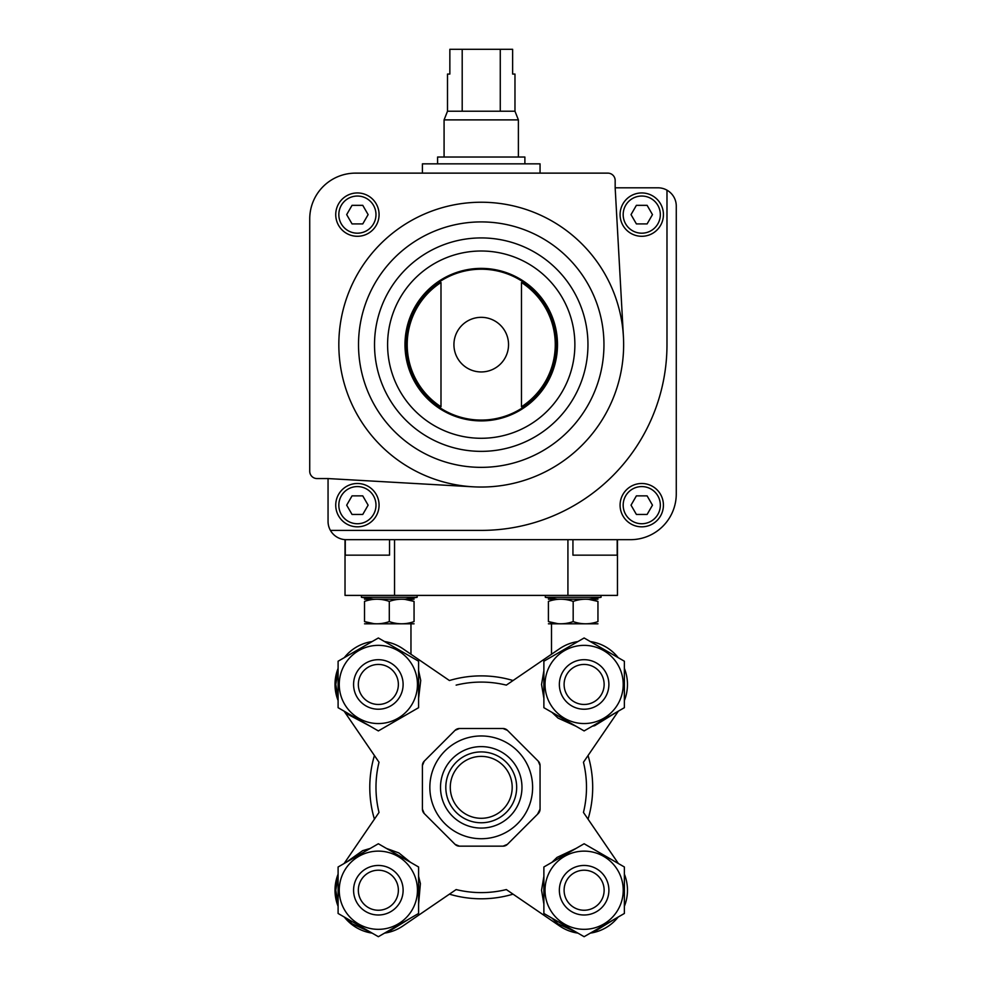 <?xml version="1.0" encoding="UTF-8"?>
<svg xmlns="http://www.w3.org/2000/svg" width="986" height="986" viewBox="0 0 986 986"><rect width="100%" height="100%" fill="white"/><g stroke="black" fill="none" stroke-linecap="round" stroke-linejoin="round"><path stroke-width="1.48" d="M617.458 539.675L617.458 595.396L345.026 595.396L345.026 539.675L389.532 539.675L389.532 555.155L345.273 555.155L345.273 539.675M572.94 539.675L572.94 555.155L617.199 555.155L617.199 539.675M624.372 700.541A43.347 43.347 0 0 0 624.372 668.372L624.372 661.224L618.173 657.65A43.347 43.347 0 0 0 590.318 641.553L584.119 637.979L577.932 641.553A43.347 43.347 0 0 0 559.666 648.677L550.41 655M624.372 906.319A43.347 43.347 0 0 0 624.372 874.138L624.372 866.99L618.37 863.526L588.05 819.156A111.455 111.455 0 0 0 588.05 755.522L618.37 711.152L624.372 707.689L624.372 661.224L584.119 637.979L543.878 661.224L543.878 707.689L584.119 730.922L624.372 707.689M618.173 917.042L624.372 913.467L624.372 866.99L584.119 843.757L543.878 866.99L543.878 913.467L584.119 936.7L590.318 933.126A43.347 43.347 0 0 0 618.173 917.042M338.099 874.138A43.347 43.347 0 0 0 338.099 906.319L338.099 913.467L344.299 917.042A43.347 43.347 0 0 0 372.153 933.126L378.353 936.7L384.54 933.126A43.347 43.347 0 0 0 402.806 926.014L456.136 889.569A105.255 105.255 0 0 0 506.336 889.569L559.666 926.014A43.347 43.347 0 0 0 577.932 933.126L584.119 936.7L624.372 913.467M513.053 680.525A111.455 111.455 0 0 0 449.419 680.525L402.806 648.677A43.347 43.347 0 0 0 384.54 641.553L378.353 637.979L372.153 641.553A43.347 43.347 0 0 0 344.299 657.65L338.099 661.224L338.099 707.689L344.102 711.152L379.018 762.24A105.255 105.255 0 0 0 379.018 812.439L344.102 863.526L338.099 866.99L338.099 913.467L378.353 936.7L418.594 913.467L418.594 866.99L378.353 843.757L338.099 866.99M338.099 668.372A43.347 43.347 0 0 0 338.099 700.541L338.099 707.689L378.353 730.922L418.594 707.689L418.594 661.224L378.353 637.979L338.099 661.224M379.018 812.439L374.421 819.156A111.455 111.455 0 0 1 374.421 755.522L344.102 711.152M559.666 926.014L513.053 894.154A111.455 111.455 0 0 1 449.419 894.154L402.806 926.014M618.37 863.526L583.453 812.439A105.255 105.255 0 0 0 583.453 762.24L588.05 755.522M559.666 648.677L506.336 685.122A105.255 105.255 0 0 0 456.136 685.122M424.941 760.452L424.226 761.167A6.187 6.187 0 0 0 422.415 765.543L422.415 809.136A6.187 6.187 0 0 0 424.226 813.524L455.064 844.349A6.187 6.187 0 0 0 459.439 846.161L503.033 846.161A6.187 6.187 0 0 0 507.408 844.349L538.245 813.524A6.187 6.187 0 0 0 540.057 809.136L540.057 765.543A6.187 6.187 0 0 0 538.245 761.167L507.408 730.33A6.187 6.187 0 0 0 503.033 728.518L459.439 728.518A6.187 6.187 0 0 0 455.064 730.33L424.226 761.167L422.415 765.543M537.53 814.239L540.057 809.136M410.965 623.879L410.965 654.248L402.806 648.677M374.421 819.156L344.102 863.526M459.439 728.518L455.064 730.33M507.408 730.33L503.033 728.518M540.057 765.543L538.245 761.167M503.033 846.161L507.408 844.349M455.064 844.349L459.439 846.161M422.415 809.136L424.226 813.524M429.847 787.346A51.395 51.395 0 0 1 506.927 742.84A51.395 51.395 0 0 1 506.927 831.851A51.395 51.395 0 0 1 429.847 787.346M440.508 787.346A40.734 40.734 0 0 1 501.603 752.072A40.734 40.734 0 0 1 501.603 822.62A40.734 40.734 0 0 1 440.508 787.346M564.103 684.457A20.016 20.016 0 0 1 594.127 667.115A20.016 20.016 0 0 1 594.127 701.785A20.016 20.016 0 0 1 564.103 684.457M559.358 684.457A24.761 24.761 0 0 1 596.505 663.011A24.761 24.761 0 0 1 596.505 705.902A24.761 24.761 0 0 1 559.358 684.457M545.024 684.457A39.095 39.095 0 0 1 603.666 650.6A39.095 39.095 0 0 1 603.666 718.313A39.095 39.095 0 0 1 545.024 684.457M564.103 890.222A20.016 20.016 0 0 1 594.127 872.893A20.016 20.016 0 0 1 594.127 907.564A20.016 20.016 0 0 1 564.103 890.222M559.358 890.222A24.761 24.761 0 0 1 596.505 868.777A24.761 24.761 0 0 1 596.505 911.68A24.761 24.761 0 0 1 559.358 890.222M545.024 890.222A39.095 39.095 0 0 1 603.666 856.366A39.095 39.095 0 0 1 603.666 924.092A39.095 39.095 0 0 1 545.024 890.222M358.337 684.457A20.016 20.016 0 0 1 388.361 667.115A20.016 20.016 0 0 1 388.361 701.785A20.016 20.016 0 0 1 358.337 684.457M353.58 684.457A24.761 24.761 0 0 1 390.727 663.011A24.761 24.761 0 0 1 390.727 705.902A24.761 24.761 0 0 1 353.58 684.457M339.246 684.457A39.095 39.095 0 0 1 397.9 650.6A39.095 39.095 0 0 1 397.9 718.313A39.095 39.095 0 0 1 339.246 684.457M358.337 890.222A20.016 20.016 0 0 1 388.361 872.893A20.016 20.016 0 0 1 388.361 907.564A20.016 20.016 0 0 1 358.337 890.222M353.58 890.222A24.761 24.761 0 0 1 390.727 868.777A24.761 24.761 0 0 1 390.727 911.68A24.761 24.761 0 0 1 353.58 890.222M339.246 890.222A39.095 39.095 0 0 1 397.9 856.366A39.095 39.095 0 0 1 397.9 924.092A39.095 39.095 0 0 1 339.246 890.222M445.808 787.346A35.434 35.434 0 0 1 498.953 756.656A35.434 35.434 0 0 1 498.953 818.023A35.434 35.434 0 0 1 445.808 787.346M450.282 787.346A30.96 30.96 0 0 1 496.71 760.526A30.96 30.96 0 0 1 496.71 814.153A30.96 30.96 0 0 1 450.282 787.346M548.413 621.599C556.696 624.508 564.953 624.508 573.174 621.599C581.457 624.508 589.714 624.508 597.947 621.599C597.947 624.495 597.947 624.495 597.947 621.599L597.947 601.398L588.654 599.34L597.947 601.398C597.947 598.502 597.947 598.502 597.947 601.398C589.665 598.502 581.407 598.502 573.174 601.398C564.892 598.502 556.634 598.502 548.413 601.398C548.413 598.502 548.413 598.502 548.413 601.398L548.413 621.599C548.413 624.495 548.413 624.495 548.413 621.599L557.903 623.682M414.058 601.398L414.058 621.599C414.058 624.495 414.058 624.495 414.058 621.599C405.838 624.508 397.58 624.508 389.297 621.599C381.064 624.508 372.807 624.508 364.524 621.599L374.014 623.682L364.524 621.599C364.524 624.495 364.524 624.495 364.524 621.599L364.524 601.398C372.757 598.502 381.015 598.502 389.297 601.398C397.518 598.502 405.776 598.502 414.058 601.398C414.058 598.502 414.058 598.502 414.058 601.398L404.778 599.34M405.702 599.118L417.152 597.306L361.431 597.306L372.893 599.118M414.058 599.192L364.524 599.192M364.524 601.398C364.524 598.502 364.524 598.502 364.524 601.398M389.297 621.599L389.297 601.398M414.058 623.818L364.524 623.818M589.579 599.118L601.041 597.306L545.32 597.306L556.77 599.118M597.947 599.192L548.413 599.192M573.174 621.599L573.174 601.398M597.947 623.818L548.413 623.818M330.421 530.394A18.266 18.266 0 0 0 346.332 539.675L630.448 539.675A45.812 45.812 0 0 0 676.273 493.863L676.273 206.074A18.266 18.266 0 0 0 657.995 187.808L615.165 187.808L623.423 336.756A142.403 142.403 0 0 0 477.286 202.29A142.403 142.403 0 0 0 338.827 344.644A142.403 142.403 0 0 0 473.144 486.813L328.055 478.567L328.055 521.409A18.266 18.266 0 0 0 330.421 530.394L481.242 530.394A185.75 185.75 0 0 0 666.98 344.644L666.98 190.162M335.733 214.615A21.667 21.667 0 0 1 368.234 195.844A21.667 21.667 0 0 1 368.234 233.386A21.667 21.667 0 0 1 335.733 214.615M615.165 187.808L615.165 180.463A7.333 7.333 0 0 0 607.832 173.129L355.552 173.129A45.812 45.812 0 0 0 309.727 218.954L309.727 471.234A7.333 7.333 0 0 0 317.061 478.567L328.055 478.567M440.988 282.501L440.988 406.774A74.036 74.036 0 0 1 440.988 282.501L440.988 406.774M521.483 406.774A74.036 74.036 0 0 0 521.483 282.501L521.483 406.774L521.483 282.501M620.083 505.165A21.667 21.667 0 0 1 652.584 486.394A21.667 21.667 0 0 1 652.584 523.923A21.667 21.667 0 0 1 620.083 505.165M404.987 344.644A76.242 76.242 0 0 1 519.363 278.607A76.242 76.242 0 0 1 519.363 410.669A76.242 76.242 0 0 1 404.987 344.644M473.144 486.813A142.403 142.403 0 0 0 623.423 336.756M652.473 214.615L647.112 205.334L636.389 205.334L631.028 214.615L636.389 223.908L647.112 223.908L652.473 214.615M620.083 214.615A21.667 21.667 0 0 1 652.584 195.844A21.667 21.667 0 0 1 652.584 233.386A21.667 21.667 0 0 1 620.083 214.615M647.112 495.872L636.389 495.872L631.028 505.165L636.389 514.445L647.112 514.445L652.473 505.165L647.112 495.872M362.762 205.334L352.039 205.334L346.678 214.615L352.039 223.908L362.762 223.908L368.123 214.615L362.762 205.334M368.123 505.165L362.762 495.872L352.039 495.872L346.678 505.165L352.039 514.445L362.762 514.445L368.123 505.165M335.733 505.165A21.667 21.667 0 0 1 368.234 486.394A21.667 21.667 0 0 1 368.234 523.923A21.667 21.667 0 0 1 335.733 505.165M422.415 173.129L422.415 163.849L540.057 163.849L540.057 173.129M500.272 49.3L500.272 111.221L514.975 111.221L514.975 74.061L512.621 74.061L512.621 49.3L449.85 49.3L449.85 74.061L447.496 74.061L447.496 111.221L444.082 119.885L444.082 157.033M462.2 49.3L462.2 111.221L447.496 111.221M514.975 111.221L518.389 119.885L444.082 119.885M500.272 111.221L462.2 111.221M518.389 119.885L518.389 157.033M524.885 163.849L524.885 157.033L437.587 157.033L437.587 163.849M394.548 595.396L394.548 539.675M567.924 595.396L567.924 539.675M422.415 391.861A75.429 75.429 0 0 1 422.415 297.415M540.057 297.415A75.429 75.429 0 0 1 540.057 391.861M453.93 344.644A27.312 27.312 0 0 1 481.242 317.332A27.312 27.312 0 0 1 508.542 344.644A27.312 27.312 0 0 1 481.242 371.944A27.312 27.312 0 0 1 453.93 344.644M405.801 344.644A75.429 75.429 0 0 1 518.956 279.321A75.429 75.429 0 0 1 518.956 409.966A75.429 75.429 0 0 1 405.801 344.644M387.597 344.644A93.645 93.645 0 0 1 528.052 263.545A93.645 93.645 0 0 1 528.052 425.742A93.645 93.645 0 0 1 387.597 344.644M374.52 344.644A106.722 106.722 0 0 1 534.597 252.219A106.722 106.722 0 0 1 534.597 437.069A106.722 106.722 0 0 1 374.52 344.644M358.522 344.644A122.708 122.708 0 0 1 542.596 238.365A122.708 122.708 0 0 1 542.596 450.91A122.708 122.708 0 0 1 358.522 344.644M623.177 214.615A18.574 18.574 0 0 1 651.043 198.531A18.574 18.574 0 0 1 651.043 230.699A18.574 18.574 0 0 1 623.177 214.615M623.177 505.165A18.574 18.574 0 0 1 651.043 489.068A18.574 18.574 0 0 1 651.043 521.249A18.574 18.574 0 0 1 623.177 505.165M338.827 214.615A18.574 18.574 0 0 1 366.693 198.531A18.574 18.574 0 0 1 366.693 230.699A18.574 18.574 0 0 1 338.827 214.615M338.827 505.165A18.574 18.574 0 0 1 366.693 489.068A18.574 18.574 0 0 1 366.693 521.249A18.574 18.574 0 0 1 338.827 505.165M551.507 654.248L551.507 623.879M551.507 599.118L551.507 598.28M410.965 599.118L410.965 598.28M543.878 670.591L541.56 684.457L543.878 698.322M551.987 712.373L558.027 718.091L576.009 726.238M592.241 726.238L594.706 725.684L616.25 712.373M624.372 698.322L624.372 670.591M616.25 656.54L592.241 642.675M576.009 642.662L551.987 656.54M543.878 876.357L541.56 890.222L543.878 904.1M551.987 918.151L558.027 923.857L576.009 932.016M592.241 932.016L594.706 931.462L616.25 918.151M624.372 904.1L624.372 876.357M616.25 862.306L592.241 848.441M576.009 848.441L556.991 857.426L551.987 862.306M338.099 670.591L335.782 684.457L338.099 698.322M346.222 712.373L348.255 714.554L370.231 726.238M386.463 726.238L410.484 712.373M418.594 698.322L420.726 680.451L418.594 670.591M410.484 656.54L386.463 642.662M370.243 642.662L346.209 656.54M338.099 876.357L335.782 890.222L338.099 904.1M346.222 918.151L352.261 923.857L370.231 932.016M386.463 932.016L388.94 931.462L410.484 918.151M418.594 904.1L420.393 883.567L418.594 876.357M410.484 862.306L398.862 852.927L386.463 848.441M370.231 848.441L362.675 850.647L346.222 862.306M361.431 595.396L361.431 597.306M417.152 595.396L417.152 597.306M545.32 595.396L545.32 597.306M601.041 595.396L601.041 597.306"/></g></svg>
